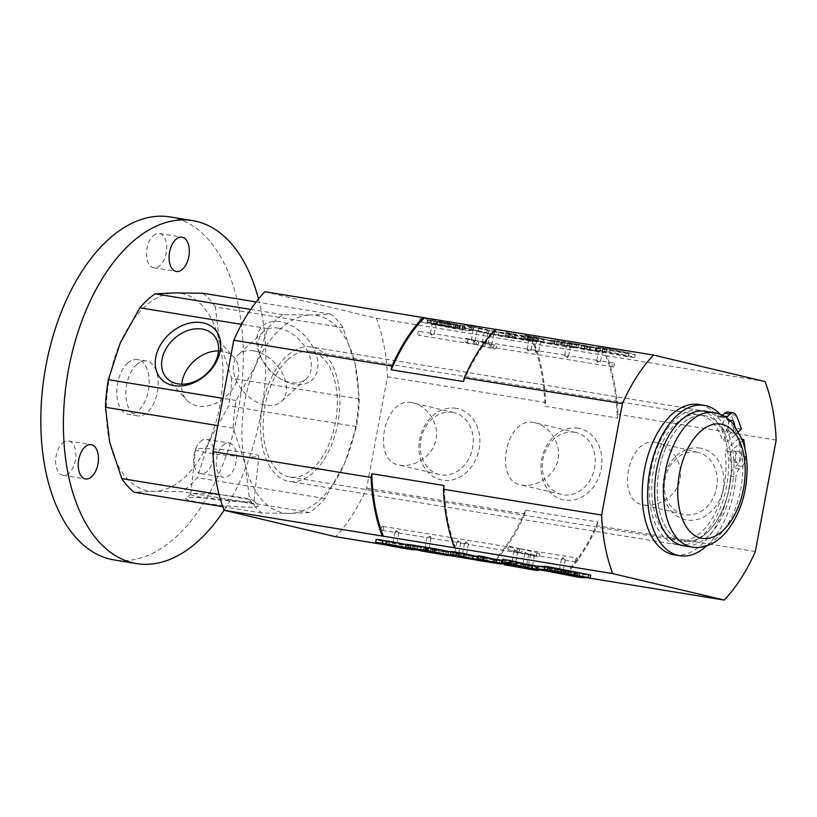 <?xml version="1.0" encoding="UTF-8"?>
<svg xmlns="http://www.w3.org/2000/svg" width="817" height="817" viewBox="0 0 817 817"><rect width="100%" height="100%" fill="white"/><g stroke="black" fill="none" stroke-linecap="round" stroke-linejoin="round"><path stroke-width="0.61" stroke-dasharray="4.08 3.06" d="M478.731 328.71L515.251 334.664L478.731 328.71L478.18 331.651L514.71 337.605L478.18 331.651M515.251 334.664L514.71 337.605M473.4 327.443L472.849 330.385M509.931 333.407L509.379 336.338M485.645 329.905L528.191 337.38L533.726 338.698L512.463 335.225A17.249 0.572 10.6 0 1 488.903 330.681L485.645 329.905L485.094 332.846L488.352 333.612A17.249 0.572 -169.4 0 0 511.912 338.167L533.184 341.629L527.639 340.321L485.094 332.846M494.612 331.365L494.06 334.306M506.019 333.765L505.478 336.706M528.191 337.38L527.639 340.321M533.726 338.698L533.184 341.629M478.425 328.189L464.516 324.89L487.392 329.649L478.425 328.189L477.884 331.13L486.84 332.59L463.974 327.821L477.884 331.13M487.392 329.649L486.84 332.59M464.516 324.89L463.974 327.821M473.482 326.351L472.931 329.292M505.794 332.121L532.96 337.901L543.509 339.617L524.014 335.756L534.318 337.441L525.311 335.297L531.04 336.236L552.854 341.414L521.746 335.899L505.794 332.121L505.253 335.052L521.195 338.841L552.302 344.345L530.488 339.167L524.759 338.238L533.767 340.372L523.462 338.698L542.958 342.558L505.253 335.052M511.524 333.05L510.972 335.991M543.509 339.617L542.958 342.558M537.913 338.289L537.361 341.23M527.608 336.614L527.057 339.545M524.014 335.756L523.462 338.698M534.318 337.441L533.767 340.372M525.311 335.297L524.759 338.238M531.04 336.236L530.488 339.167M552.854 341.414L552.302 344.345M571.951 344.529L554.784 341.731L532.96 336.543L556.888 341.802L569.612 343.783L551.281 340.199L561.412 341.179L561.238 341.823L576.536 345.07L571.951 344.529L571.4 347.46L575.985 348.001L560.687 344.754L560.86 344.12L550.729 343.14L566.886 346.459L532.418 339.484L554.232 344.662L571.4 347.46M554.784 341.731L554.232 344.662M532.96 336.543L532.418 339.484M538.689 337.482L538.137 340.413M556.888 341.802L556.346 344.733M554.876 341.057L554.334 343.998M551.281 340.199L550.729 343.14M554.324 340.699L553.773 343.63M554.498 340.056L553.946 342.997M561.412 341.179L560.86 344.12M560.687 344.754L561.238 341.823L560.687 344.754M595.94 347.695L604.6 349.666L584.747 346.612L562.933 341.435L596.624 347.685L595.94 347.695L595.389 350.626L596.083 350.626L562.382 344.365L584.196 349.543L604.049 352.597L595.389 350.626M578.63 343.988L578.079 346.929M600.444 349.165L599.892 352.107M584.747 346.612L584.196 349.543M562.933 341.435L562.382 344.365M586.861 346.684L572.268 343.222L597.411 348.328L586.861 346.684L586.31 349.625L596.87 351.259L571.726 346.163L586.31 349.625M585.329 346.071L584.778 349.002M581.653 345.193L581.112 348.134M572.268 343.222L571.726 346.163M603.181 347.991L606.796 348.849L602.67 348.41L606.459 349.441L625.025 352.903L628.927 353.312L622.881 351.8L606.612 348.553A19.843 0.664 10.6 0 1 635.299 354.507A19.843 0.664 10.6 0 1 615.681 351.514A19.843 0.664 10.6 0 1 596.298 347.225A19.843 0.664 10.6 0 1 603.181 347.991L602.629 350.932A19.843 0.664 -169.4 0 0 595.756 350.156A19.843 0.664 -169.4 0 0 615.13 354.455A19.843 0.664 -169.4 0 0 634.758 357.438A19.843 0.664 -169.4 0 0 606.061 351.484L622.329 354.731L628.385 356.253L624.484 355.844L605.908 352.372L602.119 351.351L606.245 351.79L602.629 350.932M606.612 348.553L606.061 351.484M606.796 348.849L606.245 351.79M610.228 349.41L609.676 352.352M422.164 319.345L420.091 318.855L427.822 318.885L473.666 327.729L465.884 327.699L422.164 319.345L421.613 322.286L465.333 330.63L473.114 330.66L430.324 322.327L421.613 322.286M449.309 323.798L455.651 324.604L437.861 321.316L448.686 323.083L464.944 326.626L449.309 323.798L448.758 326.739L464.403 329.568L448.135 326.024L437.32 324.257L455.1 327.546L448.758 326.739M462.32 326.32L461.768 329.251M459.675 325.432L459.123 328.363M448.686 323.083L448.135 326.024M447.573 323.512L431.642 320.754L447.573 323.512L447.022 326.453L431.09 323.685L447.022 326.453M433.878 321.285L433.327 324.216M440.108 321.847L439.556 324.788M437.861 321.316L437.32 324.257M447.073 323.266L446.521 326.208M455.661 325.064L455.11 327.995M457.898 325.595L457.346 328.526M433.827 321.081L428.149 319.733L437.35 321.653L433.827 321.081L433.276 324.022L436.809 324.594L427.608 322.674L433.276 324.022M428.149 319.733L427.608 322.674M437.35 321.653L436.809 324.594M431.682 320.315L431.131 323.246M437.503 325.023L455.529 328.23L436.196 324.706L437.503 325.023L438.055 322.082L436.738 321.775L436.196 324.706M436.738 321.775L453.833 324.768L438.055 322.082M456.07 325.299L455.529 328.23M453.833 324.768L453.282 327.699M440.271 322.347L439.72 325.289M445.336 322.981L444.785 325.922M431.642 320.754L431.09 323.685M467.957 340.587A1.971 1.624 103.4 0 1 464.771 339.954A1.971 1.624 103.4 0 1 467.957 340.587M494.326 348.992A1.971 1.624 103.4 0 1 495.235 345.152A1.971 1.624 103.4 0 1 494.326 348.992L475.841 344.6L476.485 340.709C472.941 341.343 472.675 342.629 475.719 344.57L475.984 344.631C479.528 343.998 479.783 342.711 476.75 340.771L475.841 344.6L418.549 335.266A1.971 1.123 99.3 0 0 419.969 333.499A1.971 1.123 99.3 0 0 419.182 331.375A1.971 1.123 99.3 0 0 417.763 333.101A1.971 1.123 99.3 0 0 418.498 335.256A1.971 1.123 99.3 0 0 418.549 335.266M474.565 342.16L475.106 341.159L474.503 340.229L471.358 341.629L471.225 340.434L472.328 339.719L474.565 342.16M485.461 344.743L486.003 343.743L485.4 342.823L482.255 344.223L482.122 343.017L483.225 342.303L485.461 344.743M491.119 346.081L491.66 345.08L491.058 344.161L487.912 345.56L487.78 344.365L488.883 343.64L491.119 346.081M537.178 340.505L540.711 341.128L537.178 340.505M535.492 352.25L538.505 350.82L538.822 351.279L537.668 352.77L535.298 350.299L535.492 352.25M529.436 339.239L532.98 339.862L529.436 339.239M527.762 350.993L530.764 349.564L531.081 350.013L529.937 351.504L527.568 349.043L527.762 350.993M566.927 345.356L570.47 345.979L566.927 345.356M567.427 357.621L564.69 355.405L565.241 357.1L568.254 355.671L567.427 357.621M598.963 350.575L602.507 351.198L598.963 350.575M597.278 362.319L600.291 360.9L600.607 361.349L599.464 362.84L597.084 360.368L597.278 362.319M432.622 323.461L436.166 324.083L432.622 323.461M430.937 335.205L433.95 333.775L434.266 334.235L433.122 335.726L430.743 333.254L430.937 335.205M473.554 329.884L477.097 330.507L473.554 329.884M484.44 332.468L487.984 333.101L484.44 332.468M493.315 334.337L489.771 333.714L493.315 334.337M612.832 366.935A1.971 1.123 99.3 0 0 612.883 366.945A1.971 1.123 99.3 0 0 614.302 365.179A1.971 1.123 99.3 0 0 613.516 363.054A1.971 1.123 99.3 0 0 612.096 364.78A1.971 1.123 99.3 0 0 612.832 366.935M500.944 563.556L501.495 560.625L496.164 559.359M537.504 569.326L538.025 566.579L501.495 560.625M537.024 566.334L538.025 566.579M502.547 560.401L525.607 564.159M532.837 565.793L536.095 566.569A17.249 0.572 10.6 0 1 539.036 567.447A17.249 0.572 10.6 0 1 531.622 566.549L504.814 561.769L532.837 565.793L532.306 568.673M523.34 567.212L523.871 564.333M526.485 568.019L526.985 565.384M504.375 564.118L504.814 561.769M509.798 566.018L510.349 563.076M516.109 565.558L516.661 562.617L502.751 559.318M525.627 564.087L516.661 562.617M496.113 559.645L501.597 561.065L480.416 557.797L458.603 552.619M493.57 562.535L494.111 559.604L478.119 555.805M494.111 559.604L482.53 557.878L482.061 560.411M476.382 559.482L476.934 556.551L482.53 557.878M486.738 560.911L487.238 558.225L476.934 556.551M483.133 560.064L483.633 557.368L487.238 558.225M477.996 556.448L483.633 557.368M479.875 560.738L480.416 557.797M460.768 557.623L461.319 554.682L428.231 547.666M477.965 560.288L478.486 557.49L461.319 554.682M458.582 552.762L478.486 557.49M468.601 558.634L469.152 555.693L450.953 551.373M458.133 556.51L458.603 553.977L469.152 555.693M458.603 553.977L450.831 552.384L459.971 553.783L459.46 556.459M455.866 555.611L456.366 552.925L459.971 553.783M452.863 554.896L453.323 552.425L456.366 552.925M450.841 551.935L453.323 552.425M416.833 549.718L417.375 546.777L406.09 544.265M432.275 552.976L432.826 550.045L417.375 546.777M448.033 555.233L448.523 552.598L432.826 550.045M428.21 547.778L448.523 552.598M438.637 553.742L439.178 550.811L412.942 545.542L424.595 547.349L439.178 550.811M430.232 551.751L430.733 549.065M426.566 550.883L427.066 548.187M424.054 550.28L424.595 547.349M406.039 544.541A19.843 0.664 10.6 0 1 415.159 546.808A19.843 0.664 10.6 0 1 395.53 543.826A19.843 0.664 10.6 0 1 376.147 539.526M389.525 544.653L390.077 541.722L402.73 544.102L408.786 545.623L404.875 545.215L382.519 540.721L386.645 541.16L386.145 543.846M390.077 541.722L386.461 540.854M590.088 577.946L590.64 575.005L579.845 574.474L537.096 566.161M563.679 573.667L564.23 570.726L545.256 567.151L564.23 570.726M561.35 573.514L561.871 570.736M551.71 571.502L552.231 568.714M547.809 570.46L548.36 567.529M565.446 573.789L565.967 571.012L563.74 570.48L579.662 573.248L565.967 571.012M579.11 576.179L579.662 573.248M560.87 572.758L561.422 569.827M558.634 572.227L559.175 569.296M561.453 573.136L561.994 570.195M563.505 573.861L564.047 570.93M565.742 574.402L566.293 571.461M574.014 575.158L574.565 572.227L565.364 570.297L574.565 572.227M568.346 573.81L568.887 570.879M570.532 574.331L571.032 571.645M564.813 573.238L565.364 570.297M578.793 573.228L565.875 571.226L578.793 573.228L578.242 576.159M567.601 574.535L568.111 571.757M565.323 574.167L565.875 571.226M573.401 575.27L573.953 572.339M576.935 575.852L577.476 572.911M563.189 573.422L563.74 570.48M576.884 575.648L577.425 572.717M507.919 548.064A1.971 1.624 103.4 0 1 511.095 548.697A1.971 1.624 103.4 0 1 507.919 548.064M519.765 548.738L519.653 548.718C516.109 549.341 515.844 550.627 518.877 552.578L519.796 548.738L519.152 552.629C522.696 551.996 522.951 550.709 519.918 548.769L577.088 558.082A1.971 1.123 -80.7 0 1 577.864 560.248A1.971 1.123 -80.7 0 1 576.455 561.973A1.971 1.123 -80.7 0 1 575.668 559.849A1.971 1.123 -80.7 0 1 577.088 558.082A1.971 1.123 -80.7 0 1 577.129 558.082M514.526 549.637L516.763 552.078L517.866 551.363L517.733 550.158L514.587 551.557L513.985 550.638L514.526 549.637M538.301 553.14A1.971 1.624 103.4 0 1 537.484 556.99A1.971 1.624 103.4 0 1 538.301 553.14M525.413 552.221L527.649 554.661L528.752 553.946L528.619 552.741L525.474 554.14L524.871 553.221L525.413 552.221M531.081 553.569L533.317 555.999L534.41 555.284L534.287 554.089L531.132 555.489L530.539 554.559L531.081 553.569M458.46 552.843L454.916 552.221L458.46 552.843M457.959 540.578L457.132 542.519L460.145 541.089L460.696 542.794L457.959 540.578M466.201 554.1L462.657 553.477L466.201 554.1M465.7 541.834L464.873 543.785L467.875 542.355L468.427 544.051L465.7 541.834M428.711 547.993L425.167 547.37L428.711 547.993M430.396 536.238L430.59 538.189L428.21 535.727L427.066 537.218L427.383 537.668L430.396 536.238M396.674 542.764L393.13 542.141L396.674 542.764M396.174 530.499L395.346 532.449L398.359 531.019L398.91 532.715L396.174 530.499M563.015 569.888L559.471 569.265L563.015 569.888M562.515 557.623L561.688 559.563L564.7 558.134L565.241 559.839L562.515 557.623M515.537 561.902L511.993 561.279L515.537 561.902M526.434 564.486L522.89 563.863L526.434 564.486M528.885 565.313L532.429 565.936L528.885 565.313M382.795 526.403A1.971 1.123 -80.7 0 1 383.541 528.568A1.971 1.123 -80.7 0 1 382.121 530.294A1.971 1.123 -80.7 0 1 381.335 528.16A1.971 1.123 -80.7 0 1 382.754 526.393A1.971 1.123 -80.7 0 1 382.795 526.403M312.717 347.296A68.117 38.644 -80.7 0 1 338.126 421.797A68.117 38.644 -80.7 0 1 289.249 481.438A68.117 38.644 -80.7 0 1 262.073 408A68.117 38.644 -80.7 0 1 311.175 346.99A68.117 38.644 -80.7 0 1 312.717 347.296M701.374 410.655A68.117 38.644 -80.7 0 1 726.793 485.155A68.117 38.644 -80.7 0 1 677.916 544.806A68.117 38.644 -80.7 0 1 650.74 471.358A68.117 38.644 -80.7 0 1 699.842 410.348A68.117 38.644 -80.7 0 1 701.374 410.655M411.666 402.648C384.041 396.337 371.429 460.645 398.492 464.873C412.442 468.458 433.133 456.866 436.043 439.209C439.423 422.93 426.78 405.957 413.188 402.955L411.666 402.648M655.714 442.436C628.079 436.125 615.467 500.433 642.54 504.661C656.49 508.245 677.181 496.654 680.081 478.997C683.472 462.718 670.828 445.745 657.236 442.743L655.714 442.436M533.685 422.542C506.06 416.231 493.448 480.539 520.511 484.767C534.471 488.352 555.152 476.76 558.062 459.103C561.442 442.824 548.81 425.851 535.217 422.849L533.685 422.542M264.851 291.71L376.392 318.201A150.134 85.172 -80.7 0 1 387.483 376.749L366.67 488.178A150.134 85.172 -80.7 0 1 335.573 536.718M501.117 563.618L417.528 550.076M414.627 549.606L384.398 544.673M588.434 577.936L544.5 570.685M538.607 569.725L504.365 564.149M765.059 381.559L606.878 355.773A150.134 85.172 -80.7 0 1 617.969 414.331L617.274 418.049L544.97 406.263L545.664 402.536L387.483 376.749M376.392 318.201L606.878 355.773M495.337 329.292L496.491 329.557L495.265 329.363M578.119 428.21A36.581 30.096 -76.6 0 0 542.304 477.914A36.581 30.096 -76.6 0 0 593.806 486.309A36.581 30.096 -76.6 0 0 578.119 428.21M456.1 408.316A36.581 30.096 -76.6 0 0 420.285 458.02A36.581 30.096 -76.6 0 0 471.777 466.415A36.581 30.096 -76.6 0 0 456.1 408.316M700.149 448.104A36.581 30.096 -76.6 0 0 664.333 497.808A36.581 30.096 -76.6 0 0 715.825 506.203A36.581 30.096 -76.6 0 0 700.149 448.104M755.337 551.536L597.166 525.75A150.134 85.172 -80.7 0 1 566.058 574.29M366.67 488.178L524.851 513.964L525.545 510.237L597.86 522.022L597.166 525.75M776.15 440.118L617.969 414.331M534.563 343.988A150.134 85.172 -80.7 0 1 545.664 402.536M533.419 343.712A148.745 84.386 -80.7 0 1 544.97 406.263M605.724 355.497A148.745 84.386 -80.7 0 1 617.274 418.049M524.851 513.964A150.134 85.172 -80.7 0 1 493.754 562.504M525.545 510.237A148.745 84.386 -80.7 0 1 492.6 562.229M597.86 522.022A148.745 84.386 -80.7 0 1 564.915 574.014M455.672 548.074A148.745 84.386 -80.7 0 1 444.121 485.523M463.545 381.549A148.745 84.386 -80.7 0 1 496.491 329.557M696.646 452.148A31.822 26.185 -76.6 0 0 665.12 478.282A31.822 26.185 -76.6 0 0 683.451 514.373A31.822 26.185 -76.6 0 0 716.274 489.465A31.822 26.185 -76.6 0 0 698.157 452.455A31.822 26.185 -76.6 0 0 696.646 452.148M452.598 412.371A31.822 26.185 -76.6 0 0 421.082 438.494A31.822 26.185 -76.6 0 0 439.403 474.585A31.822 26.185 -76.6 0 0 472.226 449.677A31.822 26.185 -76.6 0 0 454.109 412.667A31.822 26.185 -76.6 0 0 452.598 412.371M574.617 432.254A31.822 26.185 -76.6 0 0 543.101 458.388A31.822 26.185 -76.6 0 0 561.432 494.479A31.822 26.185 -76.6 0 0 594.255 469.571A31.822 26.185 -76.6 0 0 576.128 432.561A31.822 26.185 -76.6 0 0 574.617 432.254M741.346 429.15L735.923 428.261A88.134 50 99.3 0 0 730.664 414.444A8.895 5.045 99.3 0 0 727.886 412.044M739.365 462.003A5.556 3.156 99.3 0 0 741.509 456.06A5.556 3.156 99.3 0 0 739.16 451.76A5.556 3.156 99.3 0 0 735.157 456.744A5.556 3.156 99.3 0 0 737.373 462.739A5.556 3.156 99.3 0 0 739.365 462.003M730.327 420.857A5.556 3.156 99.3 0 0 727.845 426.791A5.556 3.156 99.3 0 0 730.194 431.366A5.556 3.156 99.3 0 0 732.175 430.63A5.556 3.156 99.3 0 0 734.32 425.187M742.612 440.639L730.275 451.913A63.665 36.122 99.3 0 1 720.094 514.843A63.665 36.122 99.3 0 1 684.054 541.293A63.665 36.122 -80.7 0 0 729.949 484.267A63.665 36.122 -80.7 0 0 704.55 415.618A63.665 36.122 99.3 0 0 658.655 472.645A63.665 36.122 99.3 0 0 684.054 541.293A63.665 36.122 -80.7 0 1 657.225 492.171A63.665 36.122 -80.7 0 1 681.838 424.023A63.665 36.122 -80.7 0 1 704.55 415.618A63.665 36.122 99.3 0 1 727.876 441.456L738.599 431.652M720.277 414.393A76.175 43.219 99.3 0 1 722.116 416.486A8.895 5.045 99.3 0 0 724.199 417.793A8.895 5.045 99.3 0 0 726.099 417.487M706.715 545.879A76.175 43.219 99.3 0 0 735.964 476.944L730.541 476.056A8.895 5.045 99.3 0 1 733.932 468.029L736.689 465.506A8.895 5.045 99.3 0 0 740.11 455.692A88.134 50 99.3 0 0 738.323 438.719L724.853 451.025A63.665 36.122 99.3 0 1 714.671 513.954A63.665 36.122 99.3 0 1 678.631 540.415A63.665 36.122 99.3 0 1 653.232 471.766A63.665 36.122 99.3 0 1 699.127 414.74A63.665 36.122 99.3 0 1 722.453 440.567L735.923 428.261M745.043 449.238A88.134 50 99.3 0 1 745.533 456.58A8.895 5.045 99.3 0 1 742.112 466.395L739.354 468.917A8.895 5.045 99.3 0 0 735.964 476.944M733.932 461.125A5.556 3.156 99.3 0 0 736.086 455.171A5.556 3.156 99.3 0 0 733.737 450.882A5.556 3.156 99.3 0 0 729.734 455.866A5.556 3.156 99.3 0 0 731.95 461.86A5.556 3.156 99.3 0 0 733.932 461.125M726.752 429.742A5.556 3.156 99.3 0 0 728.897 423.788A5.556 3.156 99.3 0 0 726.558 419.499A5.556 3.156 99.3 0 0 722.545 424.483A5.556 3.156 99.3 0 0 724.771 430.477A5.556 3.156 99.3 0 0 726.752 429.742M722.116 416.486L716.693 415.608A76.175 43.219 99.3 0 0 698.852 404.476M674.331 554.855A76.175 43.219 99.3 0 0 730.541 476.056M716.693 415.608A8.895 5.045 99.3 0 0 718.776 416.905A8.895 5.045 99.3 0 0 721.952 415.73L722.391 415.332M730.275 451.913L724.853 451.025M727.876 441.456L722.453 440.567M742.132 439.342L738.323 438.719M309.714 512.504L289.729 513.413A100.093 56.782 -80.7 0 1 245.294 464.403A100.093 56.782 -80.7 0 1 255.782 365.199A100.093 56.782 -80.7 0 1 310.695 315.005L282.886 314.647A108.426 61.52 -80.7 0 0 267.598 328.618L255.782 365.199L236.133 400.493A108.426 61.52 -80.7 0 0 233.213 428.108L245.294 464.403L249.542 499.422A108.426 61.52 -80.7 0 0 261.91 513.056L289.729 513.413A100.093 56.782 -80.7 0 0 344.641 463.229L356.467 426.658A108.426 61.52 -80.7 0 0 359.388 399.043L355.129 364.025L343.048 327.729A108.426 61.52 -80.7 0 0 330.681 314.096L310.695 315.005A100.093 56.782 -80.7 0 1 355.129 364.025A100.093 56.782 -80.7 0 1 344.641 463.229L325.003 498.533A108.426 61.52 -80.7 0 1 309.714 512.504L181.956 491.671L154.147 491.313A100.093 56.782 -80.7 0 1 109.713 442.293A100.093 56.782 -80.7 0 1 120.201 343.089A100.093 56.782 -80.7 0 1 175.114 292.905A100.093 56.782 -80.7 0 1 219.548 341.925A100.093 56.782 -80.7 0 1 209.07 441.129A100.093 56.782 -80.7 0 1 154.147 491.313L134.162 492.232M356.467 426.658L228.709 405.835L209.07 441.129L197.244 477.71A108.426 61.52 -80.7 0 1 181.956 491.671M359.388 399.043L231.63 378.22A108.426 61.52 -80.7 0 1 228.709 405.835M282.886 314.647L250.696 309.408M267.598 328.618L241.556 324.369M236.133 400.493L222.908 398.339M233.213 428.108L217.812 425.596M249.542 499.422L219.048 494.448M261.91 513.056L222.745 506.673M325.003 498.533L197.244 477.71M343.048 327.729L215.3 306.906L219.548 341.925L231.63 378.22M705.265 411.227A68.117 38.644 -80.7 0 1 732.441 484.675A68.117 38.644 -80.7 0 1 683.339 545.685M287.747 359.776A63.665 36.122 -80.7 0 1 310.46 351.371A63.665 36.122 -80.7 0 1 335.858 420.03A63.665 36.122 -80.7 0 1 289.974 477.057A63.665 36.122 -80.7 0 1 263.135 427.924A63.665 36.122 -80.7 0 1 287.747 359.776M202.933 293.262A108.426 61.52 -80.7 0 1 215.3 306.906M330.681 314.096L256.119 301.933M222.939 445.336A17.382 9.855 -80.7 0 1 229.138 443.039A17.382 9.855 -80.7 0 1 236.072 461.779A17.382 9.855 -80.7 0 1 223.552 477.342A17.382 9.855 -80.7 0 1 216.229 463.933A17.382 9.855 -80.7 0 1 222.939 445.336M258.499 298.951A173.766 98.581 -80.7 0 1 224.062 510.237M169.997 216.924A173.766 98.581 -80.7 0 1 239.33 404.292A173.766 98.581 -80.7 0 1 114.074 559.931M136.592 364.658A27.798 15.768 -80.7 0 1 146.509 360.991A27.798 15.768 -80.7 0 1 157.599 390.965A27.798 15.768 -80.7 0 1 137.562 415.863A27.798 15.768 -80.7 0 1 125.849 394.417A27.798 15.768 -80.7 0 1 136.592 364.658M200.349 441.65A17.382 9.855 -80.7 0 1 206.548 439.362A17.382 9.855 -80.7 0 1 213.482 458.092A17.382 9.855 -80.7 0 1 200.951 473.656A17.382 9.855 -80.7 0 1 193.629 460.257A17.382 9.855 -80.7 0 1 200.349 441.65M153.198 235.786A17.382 9.855 -80.7 0 1 159.397 233.488A17.382 9.855 -80.7 0 1 166.331 252.228A17.382 9.855 -80.7 0 1 153.8 267.792A17.382 9.855 -80.7 0 1 146.478 254.383A17.382 9.855 -80.7 0 1 153.198 235.786M62.358 443.274A17.382 9.855 -80.7 0 1 68.557 440.976A17.382 9.855 -80.7 0 1 75.491 459.716A17.382 9.855 -80.7 0 1 62.96 475.28A17.382 9.855 -80.7 0 1 55.638 461.871A17.382 9.855 -80.7 0 1 62.358 443.274M127.554 363.187A27.798 15.768 -80.7 0 1 137.47 359.511A27.798 15.768 -80.7 0 1 148.561 389.495A27.798 15.768 -80.7 0 1 128.524 414.393A27.798 15.768 -80.7 0 1 116.811 392.946A27.798 15.768 -80.7 0 1 127.554 363.187M242.904 502.118A36.581 2.982 6 0 0 206.67 498.043A36.581 2.982 6 0 0 185.704 498.288A36.581 2.982 6 0 0 221.621 505.325A36.581 2.982 6 0 0 258.223 505.958A36.581 2.982 6 0 0 242.904 502.118M280.18 321.704A36.581 24.469 -132.4 0 0 260.327 356.069A36.581 24.469 -132.4 0 0 281.834 379.609A36.581 24.469 -132.4 0 0 317.915 364.198A36.581 24.469 -132.4 0 0 280.18 321.704M278.495 328.158A31.822 21.283 -132.4 0 0 263.268 331.876A31.822 21.283 -132.4 0 0 261.236 358.05A31.822 21.283 -132.4 0 0 279.945 378.526A31.822 21.283 -132.4 0 0 306.191 378.853A31.822 21.283 -132.4 0 0 306.865 349.962A31.822 21.283 -132.4 0 0 278.495 328.158M253.648 350.861A31.822 21.283 -132.4 0 0 238.421 354.578A31.822 21.283 -132.4 0 0 244.171 392.426A31.822 21.283 -132.4 0 0 281.344 401.555A31.822 21.283 -132.4 0 0 282.018 372.664A31.822 21.283 -132.4 0 0 253.648 350.861M240.668 497.43A31.822 2.594 6 0 0 209.152 493.887A31.822 2.594 6 0 0 190.923 494.101A31.822 2.594 6 0 0 190.79 494.305A31.822 2.594 6 0 0 222.163 500.229A31.822 2.594 6 0 0 254.077 500.995A31.822 2.594 6 0 0 253.995 500.77A31.822 2.594 6 0 0 240.668 497.43M245.417 452.547A31.822 2.594 6 0 0 212.737 448.931A31.822 2.594 6 0 0 195.539 449.421A31.822 2.594 6 0 0 226.912 455.345A31.822 2.594 6 0 0 258.826 456.111A31.822 2.594 6 0 0 245.417 452.547M218.527 350.912A31.822 23.877 137.8 0 1 233.785 357.284A31.822 23.877 137.8 0 1 231.936 390.015A31.822 23.877 137.8 0 1 198.204 406.069A31.822 23.877 137.8 0 1 186.633 400.024A31.822 23.877 137.8 0 1 181.782 384.215M488.903 330.681L488.352 333.612M498.87 332.376L498.319 335.317M512.463 335.225L511.912 338.167M536.238 338.708L535.686 341.639M521.746 335.899L521.195 338.841M527.527 336.849L526.975 339.79M532.96 337.901L532.408 340.832M561.585 341.894L561.044 344.835M567.437 343.518L566.886 346.459M561.841 342.19L561.289 345.131M595.47 348.093L594.929 351.024M590.487 346.908L589.935 349.839M587.556 346.153L587.004 349.094M581.622 344.743L581.071 347.685M420.091 318.855L419.54 321.786M471.542 327.239L470.99 330.18M473.615 327.729L473.063 330.671M456.203 324.921L455.661 327.862M459.287 325.656L458.745 328.587M462.83 327.198L462.279 330.139M427.822 318.885L427.271 321.827M430.876 319.386L430.324 322.327M465.884 327.699L465.333 330.63M450.412 323.532L449.861 326.463M454.181 324.431L453.639 327.362M447.113 323.838L446.572 326.769M445.173 323.348L444.622 326.289M441.548 322.654L440.996 325.585M535.605 569.204L536.095 566.569M527.588 568.285L528.129 565.344M531.07 569.49L531.622 566.549M496.481 563.444L497.032 560.503M499.289 563.168L499.79 560.523M492.58 562.3L493.08 559.594M445.898 554.243L446.45 551.322M452.465 555.58L453.006 552.649M445.786 554.222L446.327 551.291M430.079 551.975L430.569 549.402M425.024 551.158L425.575 548.217M420.704 549.739L421.174 547.227M414.699 548.758L415.24 545.817M538.628 569.551L539.179 566.62M556.806 572.38L557.327 569.602M559.87 573.268L560.411 570.337M582.347 577.905L582.899 574.974M579.304 577.405L579.845 574.474M550.597 570.92L551.118 568.142M554.334 571.971L554.886 569.041M576.588 575.791L577.068 573.217M573.983 575.577L574.535 572.635M574.698 575.485L575.229 572.646M736.086 415.332L730.664 414.444M745.533 456.58L740.11 455.692M739.354 468.917L733.932 468.029M742.112 466.395L736.689 465.506M723.699 416.016L721.952 415.73M714.129 412.677A68.117 38.644 -80.7 0 1 741.315 486.125A68.117 38.644 -80.7 0 1 692.213 547.135M576.536 345.07L575.985 348.001M569.612 343.783L569.061 346.725M596.624 347.685L596.083 350.626M604.6 349.666L604.049 352.597M597.411 348.328L596.87 351.259M589.854 346.439L589.312 349.37M596.298 347.225L595.756 350.156M635.299 354.507L634.758 357.438M602.67 348.41L602.119 351.351M628.927 353.312L628.385 356.253M420.04 318.865L419.489 321.796M473.666 327.729L473.114 330.66M460.492 325.799L459.94 328.74M464.944 326.626L464.403 329.568M460.053 325.421L459.511 328.352M455.651 324.604L455.1 327.546M527.568 349.043L474.503 340.229M472.328 339.719L466.803 338.401M475.719 344.57L465.894 342.241M495.235 345.152L491.058 344.161M488.883 343.64L485.4 342.823M483.225 342.303L476.75 340.771M538.822 351.279L540.711 341.128M534.941 350.554L536.84 340.403M531.081 350.013L532.98 339.862M527.21 349.288L529.099 339.137M568.571 356.13L570.47 345.979M564.69 355.405L566.589 345.254M600.607 361.349L602.507 351.198M596.727 360.624L598.626 350.473M434.266 334.235L436.166 324.083M430.385 333.51L432.285 323.358M475.106 341.159L477.097 330.507M471.225 340.434L473.217 329.782M486.003 343.743L487.984 333.101M482.122 343.017L484.103 332.376M491.66 345.08L493.642 334.439M487.78 344.365L489.771 333.714M476.485 340.709L433.95 333.775M430.743 333.254L419.182 331.375M613.516 363.054L600.291 360.9M597.084 360.368L568.254 355.671M565.047 355.15L538.505 350.82M535.298 350.299L530.764 349.564M612.883 366.945L475.984 344.631M528.507 568.561L529.059 565.619M538.648 569.551L539.036 567.447M501.127 563.587L501.597 561.065M494.244 562.739L494.796 559.808M443.355 553.742L443.856 551.087M450.279 555.315L450.831 552.384M445.959 554.263L446.511 551.332M416.599 549.678L417.13 546.808M423.083 550.924L423.635 547.982M412.391 548.473L412.942 545.542M414.689 549.31L415.159 546.808M408.234 548.554L408.786 545.623M381.978 543.652L382.519 540.721M555.621 572.186L556.132 569.459M551.557 571.665L552.098 568.734M544.714 570.092L545.256 567.151M549.136 570.685L549.647 567.968M579.376 576.506L579.927 573.565M575.158 575.566L575.679 572.778M519.796 548.738L509.971 546.41M518.877 552.578L516.763 552.078M514.587 551.557L509.062 550.249M538.403 553.16L519.918 548.769M537.484 556.99L533.317 555.999M531.132 555.489L527.649 554.661M525.474 554.14L468.07 544.306M456.815 542.069L454.916 552.221M460.696 542.794L458.797 552.946M464.546 543.325L462.657 553.477M468.427 544.051L466.538 554.202M427.066 537.218L425.167 547.37M430.947 537.943L429.048 548.095M395.03 531.99L393.13 542.141M398.91 532.715L397.011 542.866M561.371 559.114L559.471 569.265M565.241 559.839L563.352 569.99M513.985 550.638L511.993 561.279M517.866 551.363L515.874 562.004M524.871 553.221L522.89 563.863M528.752 553.946L526.761 564.588M530.539 554.559L528.548 565.211M534.41 555.284L532.429 565.936M519.152 552.629L561.688 559.563M564.884 560.084L576.455 561.973M382.121 530.294L395.346 532.449M398.553 532.97L427.383 537.668M430.59 538.189L457.132 542.519M460.339 543.039L464.873 543.785M382.754 526.393L519.653 548.718M699.842 410.348L311.175 346.99M677.916 544.806L289.249 481.438M698.157 452.455L657.236 442.743M683.451 514.373L642.54 504.661M454.109 412.667L413.188 402.955M439.403 474.585L398.492 464.873M576.128 432.561L535.217 422.849M561.432 494.479L520.511 484.767M310.46 351.371L699.127 414.74M289.974 477.057L678.631 540.415M724.199 417.793L718.776 416.905M731.981 420.387L726.558 419.499M730.194 431.366L724.771 430.477M739.16 451.76L733.737 450.882M737.373 462.739L731.95 461.86M146.509 360.991L137.47 359.511M137.562 415.863L128.524 414.393M62.96 475.28L85.56 478.966M68.557 440.976L91.147 444.662M153.8 267.792L176.401 271.479M159.397 233.488L181.987 237.175M200.951 473.656L223.552 477.342M206.548 439.362L229.138 443.039M279.945 378.526L281.834 379.609M261.236 358.05L260.327 356.069M263.268 331.876L238.421 354.578M306.191 378.853L281.344 401.555M190.923 494.101L185.704 498.288M253.995 500.77L258.223 505.958M254.077 500.995L258.826 456.111M190.79 494.305L195.539 449.421M166.525 377.842L186.633 400.024M213.676 335.103L233.785 357.284"/><path stroke-width="1.23" d="M537.474 569.51L495.623 562.29L537.504 569.326M532.143 568.244L532.694 565.313L537.024 566.334M495.623 562.29L496.164 559.359L502.547 560.401M525.607 564.159L532.694 565.313M532.296 568.734L504.263 564.7L531.07 569.49A17.249 0.572 -169.4 0 0 538.485 570.389A17.249 0.572 -169.4 0 0 535.554 569.51L532.306 568.673M504.263 564.7L504.375 564.118M502.2 562.259L525.076 567.018L525.627 564.087L511.718 560.779L511.166 563.72L502.2 562.259L502.751 559.318L511.718 560.779M525.076 567.018L511.166 563.72M483.296 559.676L477.567 558.736L492.528 562.535L458.051 555.56L479.875 560.738L501.046 563.996L483.296 559.676L483.838 556.734L496.113 559.645M477.567 558.736L478.119 555.805L483.838 556.734M472.788 558.624L473.339 555.693L477.996 556.448M463.78 556.489L464.332 553.558L473.339 555.693M458.051 555.56L458.603 552.619L464.332 553.558M477.945 560.421L456.131 555.243L450.402 554.304L468.601 558.634L427.679 550.607L449.146 555.458L477.965 560.288M456.131 555.243L456.672 552.302L458.582 552.762M450.402 554.304L450.953 551.373L456.672 552.302M434.593 551.73L435.144 548.799L450.841 551.935M427.679 550.607L428.231 547.666L435.144 548.799M426.157 550.362L405.538 547.206L421.838 551.036L447.971 555.54L426.157 550.362L426.709 547.421L428.21 547.778M410.461 547.798L411.012 544.857L426.709 547.421M405.538 547.206L406.09 544.265L411.012 544.857M426.515 551.128L430.191 551.996L423.083 550.924L430.018 552.343L438.637 553.742L424.054 550.28L412.391 548.473L426.566 550.883M385.91 543.795L402.178 547.043L408.234 548.554L404.333 548.146L385.757 544.684L381.978 543.652L386.094 544.091L382.479 543.234A19.843 0.664 -169.4 0 0 375.606 542.468A19.843 0.664 -169.4 0 0 394.979 546.757A19.843 0.664 -169.4 0 0 414.607 549.749A19.843 0.664 -169.4 0 0 385.91 543.795L386.461 540.854A19.843 0.664 10.6 0 1 406.039 544.541M382.479 543.234L383.03 540.303L386.41 541.099M375.606 542.468L376.147 539.526A19.843 0.664 10.6 0 1 383.03 540.303M590.088 577.946L547.339 569.592L536.514 569.071L579.304 577.405L590.088 577.946M537.096 566.161L547.89 566.661L590.64 575.005M549.095 570.899L558.634 572.227L544.714 570.092L565.742 574.402L549.136 570.685M565.415 573.953L579.11 576.179L565.446 573.789M570.491 574.586L564.813 573.238L570.532 574.331M574.678 575.577L565.323 574.167L574.698 575.485M653.518 355.078L765.059 381.559A150.134 85.172 -80.7 0 1 776.15 440.118L755.337 551.536A150.134 85.172 -80.7 0 1 724.24 600.076L612.699 573.595A150.134 85.172 -80.7 0 1 601.608 515.037L622.421 403.618A150.134 85.172 -80.7 0 1 653.518 355.078L495.337 329.292A150.134 85.172 -80.7 0 0 464.24 377.832L622.421 403.618M384.398 544.673L335.573 536.718L224.032 510.227A150.134 85.172 -80.7 0 1 212.941 451.678L233.754 340.25A150.134 85.172 -80.7 0 1 264.851 291.71L495.265 329.363M612.699 573.595L454.528 547.809A150.134 85.172 -80.7 0 1 443.427 489.25L444.121 485.523L371.817 473.737L371.122 477.465L212.941 451.678M224.032 510.227L454.528 547.809M417.528 550.076L414.627 549.606M544.5 570.685L538.607 569.725M504.365 564.149L501.117 563.618M724.24 600.076L588.434 577.936M233.754 340.25L391.935 366.036L391.231 369.764L463.545 381.549L464.24 377.832M601.608 515.037L443.427 489.25M382.213 536.013A150.134 85.172 -80.7 0 1 371.122 477.465M383.367 536.289A148.745 84.386 -80.7 0 1 371.817 473.737M391.231 369.764A148.745 84.386 -80.7 0 1 424.176 317.772M391.935 366.036A150.134 85.172 -80.7 0 1 423.032 317.496M738.599 431.652L741.346 429.15A88.134 50 99.3 0 0 736.086 415.332A8.895 5.045 99.3 0 0 733.309 412.922A8.895 5.045 99.3 0 0 730.132 414.096L727.375 416.619L723.699 416.016M734.32 425.187A5.556 3.156 99.3 0 0 731.981 420.387A5.556 3.156 99.3 0 0 730.327 420.857M726.099 417.487A8.895 5.045 99.3 0 0 727.375 416.619M720.277 414.393A76.175 43.219 99.3 0 0 704.274 405.365A76.175 43.219 99.3 0 0 649.362 473.594A76.175 43.219 99.3 0 0 679.754 555.734A76.175 43.219 99.3 0 0 706.715 545.879M745.043 449.238A88.134 50 99.3 0 0 743.746 439.607L742.612 440.639M704.274 405.365L698.852 404.476A76.175 43.219 99.3 0 0 643.939 472.716A76.175 43.219 99.3 0 0 674.331 554.855L679.754 555.734M733.309 412.922L727.886 412.044A8.895 5.045 99.3 0 0 724.71 413.218L722.391 415.332M743.746 439.607L742.132 439.342M250.696 309.408L155.128 293.824L175.114 292.905L202.933 293.262L256.119 301.933M241.556 324.369L139.85 307.795A108.426 61.52 -80.7 0 1 155.128 293.824M222.908 398.339L108.375 379.67L120.201 343.089L139.85 307.795M217.812 425.596L105.464 407.274A108.426 61.52 -80.7 0 1 108.375 379.67M219.048 494.448L121.794 478.588L109.713 442.293L105.464 407.274M222.745 506.673L134.162 492.232A108.426 61.52 -80.7 0 1 121.794 478.588M692.213 547.135L683.339 545.685A68.117 38.644 -80.7 0 1 654.642 493.131A68.117 38.644 -80.7 0 1 680.959 420.224A68.117 38.644 -80.7 0 1 705.265 411.227L714.129 412.677C719.573 413.606 724.475 415.894 728.835 419.54L733.227 423.88L742.275 439.72C745.318 448.084 746.932 457.326 747.106 467.447C747.065 492.477 740.365 513.668 727.007 531.019C721.523 537.749 715.253 542.519 708.206 545.347C702.957 547.38 697.626 547.972 692.213 547.135A68.117 38.644 -80.7 0 1 663.506 494.581A68.117 38.644 -80.7 0 1 689.834 421.664A68.117 38.644 -80.7 0 1 714.129 412.677M175.788 239.473A17.382 9.855 -80.7 0 1 181.987 237.175A17.382 9.855 -80.7 0 1 188.921 255.915A17.382 9.855 -80.7 0 1 176.401 271.479A17.382 9.855 -80.7 0 1 169.078 258.07A17.382 9.855 -80.7 0 1 175.788 239.473M84.958 446.96A17.382 9.855 -80.7 0 1 91.147 444.662A17.382 9.855 -80.7 0 1 98.081 463.402A17.382 9.855 -80.7 0 1 85.56 478.966A17.382 9.855 -80.7 0 1 78.238 465.557A17.382 9.855 -80.7 0 1 84.958 446.96M224.062 510.237A173.766 98.581 -80.7 0 1 136.674 563.618A173.766 98.581 -80.7 0 1 63.45 429.538A173.766 98.581 -80.7 0 1 130.608 243.537A173.766 98.581 -80.7 0 1 192.587 220.61A173.766 98.581 -80.7 0 1 258.499 298.951M136.674 563.618L114.074 559.931A173.766 98.581 -80.7 0 1 40.85 425.861A173.766 98.581 -80.7 0 1 108.007 239.861A173.766 98.581 -80.7 0 1 169.997 216.924L192.587 220.61M174.184 385.665A36.581 27.451 137.8 0 1 169.139 334.184A36.581 27.451 137.8 0 1 220.641 342.578A36.581 27.451 137.8 0 1 174.184 385.665M178.096 383.898A31.822 23.877 137.8 0 1 166.525 377.842A31.822 23.877 137.8 0 1 174.062 338.779A31.822 23.877 137.8 0 1 213.676 335.103A31.822 23.877 137.8 0 1 211.838 367.834A31.822 23.877 137.8 0 1 178.096 383.898M181.782 384.215A31.822 23.877 137.8 0 1 218.527 350.912M588.015 577.445L588.557 574.514M536.555 569.061L537.106 566.13M547.339 569.592L547.89 566.661M544.296 569.102L544.837 566.161M730.132 414.096L724.71 413.218M700.138 431.754A57.895 32.843 -80.7 0 1 744.655 480.866A57.895 32.843 -80.7 0 1 689.63 531.152A57.895 32.843 -80.7 0 1 700.138 431.754M538.485 570.389L538.648 569.551M590.129 577.936L590.681 574.994M536.514 569.071L537.055 566.13"/></g></svg>

